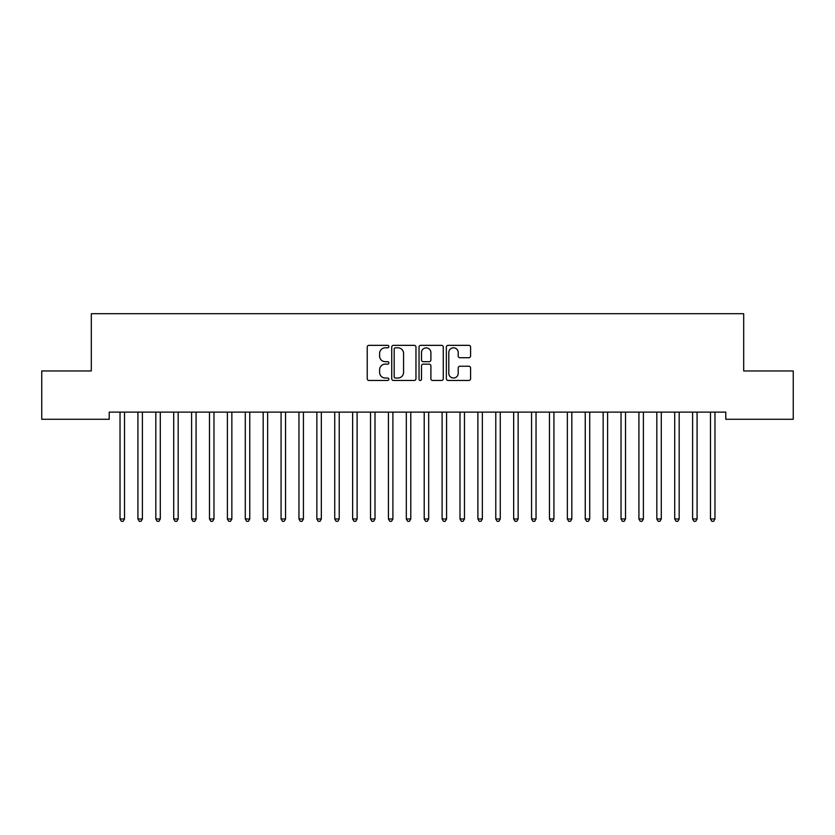 <?xml version="1.0" encoding="UTF-8"?>
<svg xmlns="http://www.w3.org/2000/svg" width="835" height="835" viewBox="0 0 835 835"><rect width="100%" height="100%" fill="white"/><g stroke="black" fill="none" stroke-linecap="round" stroke-linejoin="round"><path stroke-width="1.25" d="M388.87 346.577A1.232 1.232 0 0 0 387.638 345.346L368.986 345.346A1.753 1.753 0 0 0 367.223 347.099L367.223 378.714A1.753 1.753 0 0 0 368.986 380.468L387.638 380.468A1.232 1.232 0 0 0 388.87 379.247A1.232 1.232 0 0 0 387.638 378.015L385.227 378.015A5.615 5.615 0 0 1 379.612 372.389L379.612 369.759A5.615 5.615 0 0 1 385.227 364.143L387.638 364.143A1.232 1.232 0 0 0 388.87 362.912A1.232 1.232 0 0 0 387.638 361.68L385.227 361.68A5.615 5.615 0 0 1 379.612 356.054L379.612 353.424A5.615 5.615 0 0 1 385.227 347.809L387.638 347.809A1.232 1.232 0 0 0 388.87 346.577M468.832 357.724A1.753 1.753 0 0 0 470.585 355.971L470.585 347.099A1.753 1.753 0 0 0 468.832 345.346L448.103 345.346A1.753 1.753 0 0 0 446.349 347.099L446.349 378.714A1.753 1.753 0 0 0 448.103 380.468L468.832 380.468A1.753 1.753 0 0 0 470.585 378.714L470.585 368.005A1.753 1.753 0 0 0 468.832 366.241L459.96 366.241A1.753 1.753 0 0 0 458.206 368.005L458.206 373.318A4.697 4.697 0 0 1 453.509 378.015A4.697 4.697 0 0 1 448.802 373.318L448.802 352.506A4.697 4.697 0 0 1 453.509 347.809A4.697 4.697 0 0 1 458.206 352.506L458.206 355.971A1.753 1.753 0 0 0 459.96 357.724L468.832 357.724M725.792 412.114L109.208 412.114L109.208 419.274L41.75 419.274L41.75 370.959L91.318 370.959L91.318 313.699L743.682 313.699L743.682 370.959L793.25 370.959L793.25 419.274L725.792 419.274L725.792 412.114M415.966 347.099A1.753 1.753 0 0 0 414.202 345.346L393.483 345.346A1.753 1.753 0 0 0 391.73 347.099L391.73 378.714A1.753 1.753 0 0 0 393.483 380.468L414.202 380.468A1.753 1.753 0 0 0 415.966 378.714L415.966 347.099M420.798 345.346L441.517 345.346A1.753 1.753 0 0 1 443.27 347.099L443.27 378.714A1.753 1.753 0 0 1 441.517 380.468L432.645 380.468A1.753 1.753 0 0 1 430.891 378.714L430.891 365.897A1.753 1.753 0 0 0 429.138 364.143L423.251 364.143A1.753 1.753 0 0 0 421.498 365.897L421.498 379.247A1.232 1.232 0 0 1 420.266 380.468A1.232 1.232 0 0 1 419.034 379.247L419.034 347.099A1.753 1.753 0 0 1 420.798 345.346M395.414 347.809A1.232 1.232 0 0 0 394.183 349.03L394.183 376.783A1.232 1.232 0 0 0 395.414 378.015L397.961 378.015A5.615 5.615 0 0 0 403.576 372.389L403.576 353.424A5.615 5.615 0 0 0 397.961 347.809L395.414 347.809M430.891 352.589A4.697 4.697 0 0 0 426.194 347.892A4.697 4.697 0 0 0 421.498 352.589L421.498 359.927A1.753 1.753 0 0 0 423.251 361.68L429.138 361.68A1.753 1.753 0 0 0 430.891 359.927L430.891 352.589M119.791 412.114L119.906 412.375A1.785 1.785 0 0 1 120.031 413.043L120.031 518.973L124.509 518.973L124.509 413.043A1.785 1.785 0 0 1 124.634 412.375L124.739 412.114M124.509 518.973L123.162 521.301L121.378 521.301L120.031 518.973M137.691 412.114L137.796 412.375A1.785 1.785 0 0 1 137.921 413.043L137.921 518.973L142.399 518.973L142.399 413.043A1.785 1.785 0 0 1 142.524 412.375L142.628 412.114M142.399 518.973L141.052 521.301L139.268 521.301L137.921 518.973M155.581 412.114L155.686 412.375A1.785 1.785 0 0 1 155.821 413.043L155.821 518.973L160.289 518.973L160.289 413.043A1.785 1.785 0 0 1 160.424 412.375L160.529 412.114M160.289 518.973L158.953 521.301L157.157 521.301L155.821 518.973M173.471 412.114L173.576 412.375A1.785 1.785 0 0 1 173.711 413.043L173.711 518.973L178.179 518.973L178.179 413.043A1.785 1.785 0 0 1 178.314 412.375L178.419 412.114M178.179 518.973L176.843 521.301L175.047 521.301L173.711 518.973M191.372 412.114L191.476 412.375A1.785 1.785 0 0 1 191.601 413.043L191.601 518.973L196.079 518.973L196.079 413.043A1.785 1.785 0 0 1 196.204 412.375L196.309 412.114M196.079 518.973L194.732 521.301L192.948 521.301L191.601 518.973M209.261 412.114L209.366 412.375A1.785 1.785 0 0 1 209.491 413.043L209.491 518.973L213.969 518.973L213.969 413.043A1.785 1.785 0 0 1 214.094 412.375L214.209 412.114M213.969 518.973L212.622 521.301L210.837 521.301L209.491 518.973M227.151 412.114L227.256 412.375A1.785 1.785 0 0 1 227.391 413.043L227.391 518.973L231.859 518.973L231.859 413.043A1.785 1.785 0 0 1 231.994 412.375L232.099 412.114M231.859 518.973L230.523 521.301L228.727 521.301L227.391 518.973M245.041 412.114L245.156 412.375A1.785 1.785 0 0 1 245.281 413.043L245.281 518.973L249.759 518.973L249.759 413.043A1.785 1.785 0 0 1 249.884 412.375L249.989 412.114M249.759 518.973L248.412 521.301L246.628 521.301L245.281 518.973M262.941 412.114L263.046 412.375A1.785 1.785 0 0 1 263.171 413.043L263.171 518.973L267.649 518.973L267.649 413.043A1.785 1.785 0 0 1 267.774 412.375L267.878 412.114M267.649 518.973L266.302 521.301L264.518 521.301L263.171 518.973M280.831 412.114L280.936 412.375A1.785 1.785 0 0 1 281.071 413.043L281.071 518.973L285.539 518.973L285.539 413.043A1.785 1.785 0 0 1 285.674 412.375L285.779 412.114M285.539 518.973L284.203 521.301L282.407 521.301L281.071 518.973M298.721 412.114L298.826 412.375A1.785 1.785 0 0 1 298.961 413.043L298.961 518.973L303.429 518.973L303.429 413.043A1.785 1.785 0 0 1 303.564 412.375L303.669 412.114M303.429 518.973L302.093 521.301L300.297 521.301L298.961 518.973M316.622 412.114L316.726 412.375A1.785 1.785 0 0 1 316.851 413.043L316.851 518.973L321.329 518.973L321.329 413.043A1.785 1.785 0 0 1 321.454 412.375L321.558 412.114M321.329 518.973L319.982 521.301L318.198 521.301L316.851 518.973M334.511 412.114L334.616 412.375A1.785 1.785 0 0 1 334.741 413.043L334.741 518.973L339.219 518.973L339.219 413.043A1.785 1.785 0 0 1 339.344 412.375L339.459 412.114M339.219 518.973L337.872 521.301L336.087 521.301L334.741 518.973M352.401 412.114L352.506 412.375A1.785 1.785 0 0 1 352.641 413.043L352.641 518.973L357.109 518.973L357.109 413.043A1.785 1.785 0 0 1 357.244 412.375L357.349 412.114M357.109 518.973L355.773 521.301L353.977 521.301L352.641 518.973M370.291 412.114L370.406 412.375A1.785 1.785 0 0 1 370.531 413.043L370.531 518.973L375.009 518.973L375.009 413.043A1.785 1.785 0 0 1 375.134 412.375L375.239 412.114M375.009 518.973L373.662 521.301L371.878 521.301L370.531 518.973M388.192 412.114L388.296 412.375A1.785 1.785 0 0 1 388.421 413.043L388.421 518.973L392.899 518.973L392.899 413.043A1.785 1.785 0 0 1 393.024 412.375L393.128 412.114M392.899 518.973L391.552 521.301L389.768 521.301L388.421 518.973M406.081 412.114L406.186 412.375A1.785 1.785 0 0 1 406.321 413.043L406.321 518.973L410.789 518.973L410.789 413.043A1.785 1.785 0 0 1 410.924 412.375L411.029 412.114M410.789 518.973L409.453 521.301L407.657 521.301L406.321 518.973M423.971 412.114L424.076 412.375A1.785 1.785 0 0 1 424.211 413.043L424.211 518.973L428.679 518.973L428.679 413.043A1.785 1.785 0 0 1 428.814 412.375L428.919 412.114M428.679 518.973L427.343 521.301L425.547 521.301L424.211 518.973M441.872 412.114L441.976 412.375A1.785 1.785 0 0 1 442.101 413.043L442.101 518.973L446.579 518.973L446.579 413.043A1.785 1.785 0 0 1 446.704 412.375L446.808 412.114M446.579 518.973L445.232 521.301L443.448 521.301L442.101 518.973M459.761 412.114L459.866 412.375A1.785 1.785 0 0 1 459.991 413.043L459.991 518.973L464.469 518.973L464.469 413.043A1.785 1.785 0 0 1 464.594 412.375L464.709 412.114M464.469 518.973L463.122 521.301L461.337 521.301L459.991 518.973M477.651 412.114L477.756 412.375A1.785 1.785 0 0 1 477.891 413.043L477.891 518.973L482.359 518.973L482.359 413.043A1.785 1.785 0 0 1 482.494 412.375L482.599 412.114M482.359 518.973L481.023 521.301L479.227 521.301L477.891 518.973M495.541 412.114L495.656 412.375A1.785 1.785 0 0 1 495.781 413.043L495.781 518.973L500.259 518.973L500.259 413.043A1.785 1.785 0 0 1 500.384 412.375L500.489 412.114M500.259 518.973L498.912 521.301L497.128 521.301L495.781 518.973M513.442 412.114L513.546 412.375A1.785 1.785 0 0 1 513.671 413.043L513.671 518.973L518.149 518.973L518.149 413.043A1.785 1.785 0 0 1 518.274 412.375L518.378 412.114M518.149 518.973L516.802 521.301L515.018 521.301L513.671 518.973M531.331 412.114L531.436 412.375A1.785 1.785 0 0 1 531.571 413.043L531.571 518.973L536.039 518.973L536.039 413.043A1.785 1.785 0 0 1 536.174 412.375L536.279 412.114M536.039 518.973L534.703 521.301L532.907 521.301L531.571 518.973M549.221 412.114L549.326 412.375A1.785 1.785 0 0 1 549.461 413.043L549.461 518.973L553.929 518.973L553.929 413.043A1.785 1.785 0 0 1 554.064 412.375L554.169 412.114M553.929 518.973L552.593 521.301L550.797 521.301L549.461 518.973M567.122 412.114L567.226 412.375A1.785 1.785 0 0 1 567.351 413.043L567.351 518.973L571.829 518.973L571.829 413.043A1.785 1.785 0 0 1 571.954 412.375L572.058 412.114M571.829 518.973L570.482 521.301L568.698 521.301L567.351 518.973M585.011 412.114L585.116 412.375A1.785 1.785 0 0 1 585.241 413.043L585.241 518.973L589.719 518.973L589.719 413.043A1.785 1.785 0 0 1 589.844 412.375L589.959 412.114M589.719 518.973L588.372 521.301L586.587 521.301L585.241 518.973M602.901 412.114L603.006 412.375A1.785 1.785 0 0 1 603.141 413.043L603.141 518.973L607.609 518.973L607.609 413.043A1.785 1.785 0 0 1 607.744 412.375L607.849 412.114M607.609 518.973L606.273 521.301L604.477 521.301L603.141 518.973M620.791 412.114L620.906 412.375A1.785 1.785 0 0 1 621.031 413.043L621.031 518.973L625.509 518.973L625.509 413.043A1.785 1.785 0 0 1 625.634 412.375L625.739 412.114M625.509 518.973L624.163 521.301L622.378 521.301L621.031 518.973M638.691 412.114L638.796 412.375A1.785 1.785 0 0 1 638.921 413.043L638.921 518.973L643.399 518.973L643.399 413.043A1.785 1.785 0 0 1 643.524 412.375L643.628 412.114M643.399 518.973L642.052 521.301L640.268 521.301L638.921 518.973M656.581 412.114L656.686 412.375A1.785 1.785 0 0 1 656.821 413.043L656.821 518.973L661.289 518.973L661.289 413.043A1.785 1.785 0 0 1 661.424 412.375L661.529 412.114M661.289 518.973L659.953 521.301L658.157 521.301L656.821 518.973M674.471 412.114L674.576 412.375A1.785 1.785 0 0 1 674.711 413.043L674.711 518.973L679.179 518.973L679.179 413.043A1.785 1.785 0 0 1 679.314 412.375L679.419 412.114M679.179 518.973L677.843 521.301L676.047 521.301L674.711 518.973M692.372 412.114L692.476 412.375A1.785 1.785 0 0 1 692.601 413.043L692.601 518.973L697.079 518.973L697.079 413.043A1.785 1.785 0 0 1 697.204 412.375L697.308 412.114M697.079 518.973L695.732 521.301L693.948 521.301L692.601 518.973M710.261 412.114L710.366 412.375A1.785 1.785 0 0 1 710.491 413.043L710.491 518.973L714.969 518.973L714.969 413.043A1.785 1.785 0 0 1 715.094 412.375L715.209 412.114M714.969 518.973L713.622 521.301L711.837 521.301L710.491 518.973"/></g></svg>

